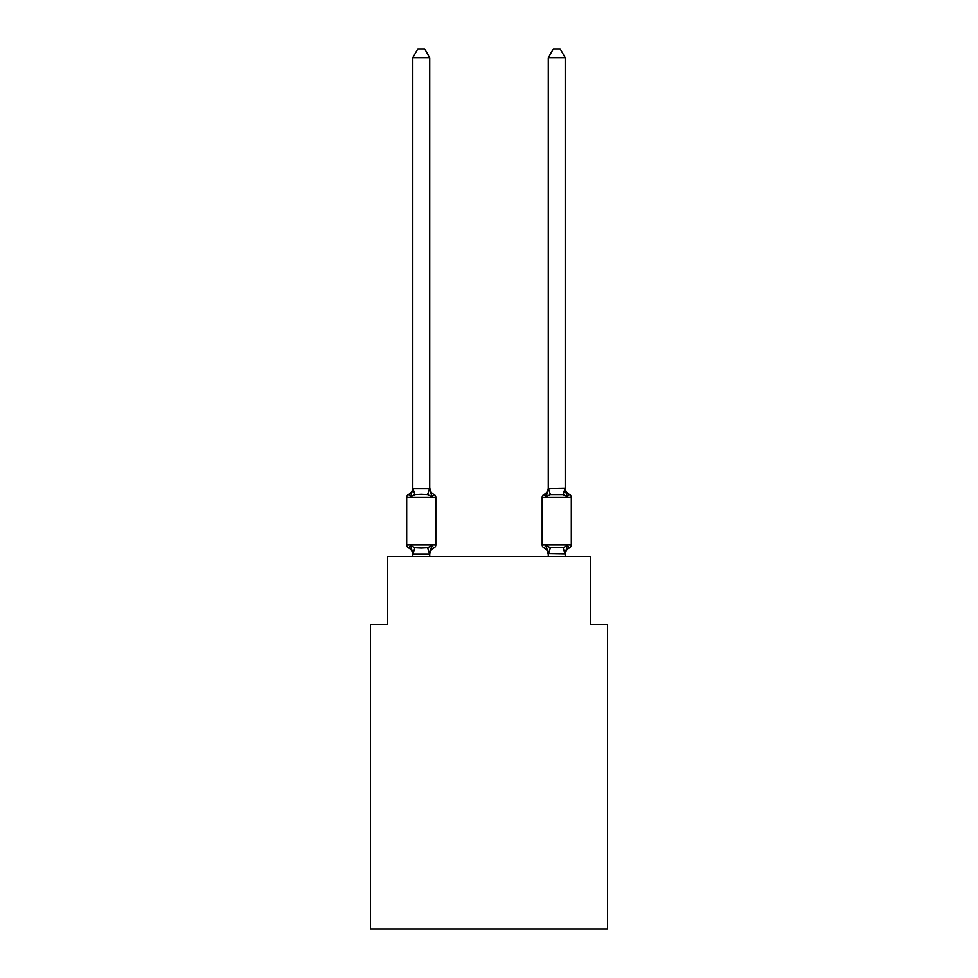 <?xml version="1.0" encoding="UTF-8"?>
<svg xmlns="http://www.w3.org/2000/svg" width="978" height="978" viewBox="0 0 978 978"><rect width="100%" height="100%" fill="white"/><g stroke="black" fill="none" stroke-linecap="round" stroke-linejoin="round"><path stroke-width="1.47" d="M607.534 929.1L607.534 624.294L590.602 624.294L590.602 556.568L387.398 556.568L387.398 624.294L370.466 624.294L370.466 929.1L607.534 929.1M546.934 494.122L546.152 496.8L544.074 494.416L546.152 496.8L546.934 494.122L546.152 496.8L546.934 494.122L546.152 496.8L546.934 494.122L546.152 496.8L546.934 494.122L546.152 496.8L546.934 494.122L546.152 496.8L546.934 494.122L546.152 496.8L546.934 494.122L546.152 496.8L546.934 494.122L546.152 496.8L546.934 494.122L546.152 496.8L546.934 494.122L546.152 496.8L546.934 494.122L546.152 496.8L546.934 494.122L546.152 496.8L546.934 494.122L546.152 496.8L546.934 494.122L546.152 496.8L546.934 494.122L546.152 496.8L546.934 494.122L546.152 496.8L546.934 494.122L546.152 496.8L546.934 494.122L546.152 496.8L550.382 494.623L563.083 494.623L567.313 496.8L569.392 494.416L567.313 496.8L565.553 491.274L567.313 496.8L569.392 494.416L567.313 496.8L565.553 491.274L567.313 496.8L569.392 494.416L567.313 496.8L565.553 491.274L567.313 496.8L565.553 491.274L567.313 496.8L565.553 491.274L567.313 496.8L565.553 491.274L567.313 496.8L565.553 491.274L567.313 496.8L565.553 491.274L567.313 496.8L565.553 491.274L567.313 496.8L565.553 491.274L567.313 496.8L565.553 491.274L567.313 496.8L565.553 491.274L567.313 496.8L565.553 491.274L567.313 496.8L565.553 491.274L567.313 496.8L565.553 491.274L567.313 496.8L565.553 491.274L567.313 496.8L565.553 491.274L567.313 496.8L565.553 491.274L567.313 496.8L569.392 494.416A3.386 3.386 0 0 1 571.299 497.472L542.167 497.472A3.386 3.386 0 0 1 544.074 494.416A3.386 3.386 0 0 0 542.167 497.472L542.167 544.88A3.386 3.386 0 0 0 544.074 547.924L546.152 545.541L550.382 547.717L563.083 547.717L567.313 545.541L569.392 547.924A3.386 3.386 0 0 0 571.299 544.88A3.386 3.386 0 0 1 569.392 547.924L568.426 547.46M565.198 556.568L565.198 553.927L548.267 553.621L548.267 554.624L546.152 545.541L544.074 547.924A7.445 7.445 0 0 1 548.267 554.624A7.445 7.445 0 0 0 544.074 547.924A7.445 7.445 0 0 1 548.267 554.624A7.445 7.445 0 0 0 544.074 547.924L546.152 545.541L544.074 547.924A7.445 7.445 0 0 1 548.267 554.624A7.445 7.445 0 0 0 544.074 547.924A7.445 7.445 0 0 1 548.267 554.624A7.445 7.445 0 0 0 544.074 547.924A7.445 7.445 0 0 1 548.267 554.624A7.445 7.445 0 0 0 544.074 547.924L546.152 545.541L544.074 547.924A7.445 7.445 0 0 1 548.267 554.624A7.445 7.445 0 0 0 544.074 547.924A7.445 7.445 0 0 1 548.267 554.624A7.445 7.445 0 0 0 544.074 547.924L546.152 545.541L544.074 547.924A7.445 7.445 0 0 1 548.267 554.624A7.445 7.445 0 0 0 544.074 547.924L546.152 545.541L544.074 547.924A7.445 7.445 0 0 1 548.267 554.624A7.445 7.445 0 0 0 544.074 547.924A7.445 7.445 0 0 1 548.267 554.624A7.445 7.445 0 0 0 544.074 547.924L546.152 545.541L544.074 547.924A7.445 7.445 0 0 1 548.267 554.624A7.445 7.445 0 0 0 544.074 547.924L546.152 545.541L544.074 547.924A7.445 7.445 0 0 1 548.267 554.624A7.445 7.445 0 0 0 544.074 547.924A7.445 7.445 0 0 1 548.267 554.624A7.445 7.445 0 0 0 544.074 547.924L546.152 545.541L544.074 547.924A7.445 7.445 0 0 1 548.267 554.624A7.445 7.445 0 0 0 544.074 547.924L546.152 545.541L544.074 547.924A7.445 7.445 0 0 1 548.267 554.624A7.445 7.445 0 0 0 544.074 547.924L546.152 545.541L544.074 547.924A7.445 7.445 0 0 1 548.267 554.624A7.445 7.445 0 0 0 544.074 547.924L546.152 545.541L544.074 547.924A7.445 7.445 0 0 1 548.267 554.624A7.445 7.445 0 0 0 544.074 547.924L546.152 545.541L544.074 547.924A7.445 7.445 0 0 1 548.267 554.624A7.445 7.445 0 0 0 544.074 547.924L546.152 545.541L544.074 547.924A7.445 7.445 0 0 1 548.267 554.624M544.074 494.416L545.039 494.88L544.074 494.416A3.386 3.386 0 0 0 542.167 497.472A3.386 3.386 0 0 1 544.074 494.416L546.152 496.8L544.074 494.416A3.386 3.386 0 0 0 542.167 497.472A3.386 3.386 0 0 1 544.074 494.416L546.152 496.8L544.074 494.416A3.386 3.386 0 0 0 542.167 497.472A3.386 3.386 0 0 1 544.074 494.416L546.152 496.8L544.074 494.416A3.386 3.386 0 0 0 542.167 497.472A3.386 3.386 0 0 1 544.074 494.416L546.152 496.8L544.074 494.416A3.386 3.386 0 0 0 542.167 497.472A3.386 3.386 0 0 1 544.074 494.416L546.152 496.8L544.074 494.416A3.386 3.386 0 0 0 542.167 497.472A3.386 3.386 0 0 1 544.074 494.416L546.152 496.8L544.074 494.416A3.386 3.386 0 0 0 542.167 497.472A3.386 3.386 0 0 1 544.074 494.416L546.152 496.8L544.074 494.416A3.386 3.386 0 0 0 542.167 497.472A3.386 3.386 0 0 1 544.074 494.416L546.152 496.8L544.074 494.416A3.386 3.386 0 0 0 542.167 497.472A3.386 3.386 0 0 1 544.074 494.416L546.152 496.8L544.074 494.416A3.386 3.386 0 0 0 542.167 497.472A3.386 3.386 0 0 1 544.074 494.416L546.152 496.8L544.074 494.416A3.386 3.386 0 0 0 542.167 497.472A3.386 3.386 0 0 1 544.074 494.416L546.152 496.8L544.074 494.416A3.386 3.386 0 0 0 542.167 497.472A3.386 3.386 0 0 1 544.074 494.416L546.152 496.8L544.074 494.416A3.386 3.386 0 0 0 542.167 497.472A3.386 3.386 0 0 1 544.074 494.416L546.152 496.8L544.074 494.416A3.386 3.386 0 0 0 542.167 497.472A3.386 3.386 0 0 1 544.074 494.416L546.152 496.8L544.074 494.416A3.386 3.386 0 0 0 542.167 497.472A3.386 3.386 0 0 1 544.074 494.416L546.152 496.8L544.074 494.416A3.386 3.386 0 0 0 542.167 497.472A3.386 3.386 0 0 1 544.074 494.416L546.152 496.8L544.074 494.416A3.386 3.386 0 0 0 542.167 497.472A3.386 3.386 0 0 1 544.074 494.416L546.152 496.8L544.074 494.416A3.386 3.386 0 0 0 542.167 497.472A3.386 3.386 0 0 1 544.074 494.416L546.152 496.8L544.074 494.416A7.445 7.445 0 0 0 548.267 487.716L548.267 488.719L565.198 488.413L567.313 496.8L565.553 491.274M565.198 554.624L565.198 554.624A7.445 7.445 0 0 1 569.392 547.924A3.386 3.386 0 0 0 571.299 544.88A3.386 3.386 0 0 1 569.392 547.924A3.386 3.386 0 0 0 571.299 544.88A3.386 3.386 0 0 1 569.392 547.924A3.386 3.386 0 0 0 571.299 544.88A3.386 3.386 0 0 1 569.392 547.924A3.386 3.386 0 0 0 571.299 544.88A3.386 3.386 0 0 1 569.392 547.924A3.386 3.386 0 0 0 571.299 544.88A3.386 3.386 0 0 1 569.392 547.924A3.386 3.386 0 0 0 571.299 544.88A3.386 3.386 0 0 1 569.392 547.924A3.386 3.386 0 0 0 571.299 544.88A3.386 3.386 0 0 1 569.392 547.924A3.386 3.386 0 0 0 571.299 544.88A3.386 3.386 0 0 1 569.392 547.924A3.386 3.386 0 0 0 571.299 544.88A3.386 3.386 0 0 1 569.392 547.924A3.386 3.386 0 0 0 571.299 544.88A3.386 3.386 0 0 1 569.392 547.924A3.386 3.386 0 0 0 571.299 544.88A3.386 3.386 0 0 1 569.392 547.924A3.386 3.386 0 0 0 571.299 544.88A3.386 3.386 0 0 1 569.392 547.924A3.386 3.386 0 0 0 571.299 544.88A3.386 3.386 0 0 1 569.392 547.924A3.386 3.386 0 0 0 571.299 544.88A3.386 3.386 0 0 1 569.392 547.924A3.386 3.386 0 0 0 571.299 544.88A3.386 3.386 0 0 1 569.392 547.924A3.386 3.386 0 0 0 571.299 544.88A3.386 3.386 0 0 1 569.392 547.924A3.386 3.386 0 0 0 571.299 544.88A3.386 3.386 0 0 1 569.392 547.924A3.386 3.386 0 0 0 571.299 544.88A3.386 3.386 0 0 1 569.392 547.924A3.386 3.386 0 0 0 571.299 544.88A3.386 3.386 0 0 1 569.392 547.924A3.386 3.386 0 0 0 571.299 544.88A3.386 3.386 0 0 1 569.392 547.924A3.386 3.386 0 0 0 571.299 544.88A3.386 3.386 0 0 1 569.392 547.924A3.386 3.386 0 0 0 571.299 544.88A3.386 3.386 0 0 1 569.392 547.924A3.386 3.386 0 0 0 571.299 544.88A3.386 3.386 0 0 1 569.392 547.924A3.386 3.386 0 0 0 571.299 544.88A3.386 3.386 0 0 1 569.392 547.924A3.386 3.386 0 0 0 571.299 544.88A3.386 3.386 0 0 1 569.392 547.924A3.386 3.386 0 0 0 571.299 544.88A3.386 3.386 0 0 1 569.392 547.924A3.386 3.386 0 0 0 571.299 544.88A3.386 3.386 0 0 1 569.392 547.924A3.386 3.386 0 0 0 571.299 544.88A3.386 3.386 0 0 1 569.392 547.924A3.386 3.386 0 0 0 571.299 544.88A3.386 3.386 0 0 1 569.392 547.924A3.386 3.386 0 0 0 571.299 544.88A3.386 3.386 0 0 1 569.392 547.924A3.386 3.386 0 0 0 571.299 544.88A3.386 3.386 0 0 1 569.392 547.924A3.386 3.386 0 0 0 571.299 544.88A3.386 3.386 0 0 1 569.392 547.924A3.386 3.386 0 0 0 571.299 544.88A3.386 3.386 0 0 1 569.392 547.924A3.386 3.386 0 0 0 571.299 544.88A3.386 3.386 0 0 1 569.392 547.924A3.386 3.386 0 0 0 571.299 544.88A3.386 3.386 0 0 1 569.392 547.924A3.386 3.386 0 0 0 571.299 544.88A3.386 3.386 0 0 1 569.392 547.924L567.313 545.541L569.392 547.924L567.313 545.541L569.392 547.924L567.313 545.541L569.392 547.924L567.313 545.541L569.392 547.924L567.313 545.541L569.392 547.924L567.313 545.541L569.392 547.924L567.313 545.541L569.392 547.924L567.313 545.541L569.392 547.924L567.313 545.541L569.392 547.924L567.313 545.541L569.392 547.924L567.313 545.541L569.392 547.924L567.313 545.541L569.392 547.924L567.313 545.541L569.392 547.924L567.313 545.541L569.392 547.924L567.313 545.541L569.392 547.924L567.313 545.541L569.392 547.924L567.313 545.541L569.392 547.924L567.313 545.541L565.064 553.976L563.083 547.717M565.198 487.716L565.198 487.716A7.445 7.445 0 0 0 569.392 494.416M412.802 554.624L412.802 554.624A7.445 7.445 0 0 0 408.608 547.924A3.386 3.386 0 0 1 406.701 544.88A3.386 3.386 0 0 0 408.608 547.924L410.687 545.541L408.608 547.924A3.386 3.386 0 0 1 406.701 544.88A3.386 3.386 0 0 0 408.608 547.924A3.386 3.386 0 0 1 406.701 544.88A3.386 3.386 0 0 0 408.608 547.924A3.386 3.386 0 0 1 406.701 544.88A3.386 3.386 0 0 0 408.608 547.924A3.386 3.386 0 0 1 406.701 544.88A3.386 3.386 0 0 0 408.608 547.924A3.386 3.386 0 0 1 406.701 544.88A3.386 3.386 0 0 0 408.608 547.924A3.386 3.386 0 0 1 406.701 544.88A3.386 3.386 0 0 0 408.608 547.924A3.386 3.386 0 0 1 406.701 544.88A3.386 3.386 0 0 0 408.608 547.924A3.386 3.386 0 0 1 406.701 544.88A3.386 3.386 0 0 0 408.608 547.924A3.386 3.386 0 0 1 406.701 544.88A3.386 3.386 0 0 0 408.608 547.924A3.386 3.386 0 0 1 406.701 544.88A3.386 3.386 0 0 0 408.608 547.924A3.386 3.386 0 0 1 406.701 544.88A3.386 3.386 0 0 0 408.608 547.924A3.386 3.386 0 0 1 406.701 544.88A3.386 3.386 0 0 0 408.608 547.924A3.386 3.386 0 0 1 406.701 544.88A3.386 3.386 0 0 0 408.608 547.924A3.386 3.386 0 0 1 406.701 544.88A3.386 3.386 0 0 0 408.608 547.924A3.386 3.386 0 0 1 406.701 544.88A3.386 3.386 0 0 0 408.608 547.924A3.386 3.386 0 0 1 406.701 544.88A3.386 3.386 0 0 0 408.608 547.924A3.386 3.386 0 0 1 406.701 544.88A3.386 3.386 0 0 0 408.608 547.924A3.386 3.386 0 0 1 406.701 544.88A3.386 3.386 0 0 0 408.608 547.924A3.386 3.386 0 0 1 406.701 544.88A3.386 3.386 0 0 0 408.608 547.924A3.386 3.386 0 0 1 406.701 544.88A3.386 3.386 0 0 0 408.608 547.924A3.386 3.386 0 0 1 406.701 544.88A3.386 3.386 0 0 0 408.608 547.924A3.386 3.386 0 0 1 406.701 544.88A3.386 3.386 0 0 0 408.608 547.924A3.386 3.386 0 0 1 406.701 544.88A3.386 3.386 0 0 0 408.608 547.924A3.386 3.386 0 0 1 406.701 544.88A3.386 3.386 0 0 0 408.608 547.924A3.386 3.386 0 0 1 406.701 544.88A3.386 3.386 0 0 0 408.608 547.924A3.386 3.386 0 0 1 406.701 544.88A3.386 3.386 0 0 0 408.608 547.924A3.386 3.386 0 0 1 406.701 544.88A3.386 3.386 0 0 0 408.608 547.924A3.386 3.386 0 0 1 406.701 544.88A3.386 3.386 0 0 0 408.608 547.924A3.386 3.386 0 0 1 406.701 544.88A3.386 3.386 0 0 0 408.608 547.924A3.386 3.386 0 0 1 406.701 544.88A3.386 3.386 0 0 0 408.608 547.924A3.386 3.386 0 0 1 406.701 544.88A3.386 3.386 0 0 0 408.608 547.924A3.386 3.386 0 0 1 406.701 544.88A3.386 3.386 0 0 0 408.608 547.924A3.386 3.386 0 0 1 406.701 544.88A3.386 3.386 0 0 0 408.608 547.924A3.386 3.386 0 0 1 406.701 544.88A3.386 3.386 0 0 0 408.608 547.924A3.386 3.386 0 0 1 406.701 544.88A3.386 3.386 0 0 0 408.608 547.924A3.386 3.386 0 0 1 406.701 544.88A3.386 3.386 0 0 0 408.608 547.924L410.687 545.541L408.608 547.924L410.687 545.541L408.608 547.924L410.687 545.541L408.608 547.924L410.687 545.541L408.608 547.924L410.687 545.541L408.608 547.924L410.687 545.541L408.608 547.924L410.687 545.541L408.608 547.924L410.687 545.541L408.608 547.924L410.687 545.541L408.608 547.924L410.687 545.541L408.608 547.924L410.687 545.541L408.608 547.924L410.687 545.541L408.608 547.924L410.687 545.541L408.608 547.924L410.687 545.541L408.608 547.924L410.687 545.541L408.608 547.924L410.687 545.541L408.608 547.924L410.687 545.541L408.608 547.924L410.687 545.541L408.608 547.924L410.687 545.541L414.916 547.717L421.261 548.059L427.618 547.717L431.848 545.541L433.926 547.924A3.386 3.386 0 0 0 435.833 544.88L435.833 497.472A3.386 3.386 0 0 0 433.926 494.416A3.386 3.386 0 0 1 435.833 497.472A3.386 3.386 0 0 0 433.926 494.416L431.848 496.8L433.926 494.416A3.386 3.386 0 0 1 435.833 497.472A3.386 3.386 0 0 0 433.926 494.416L431.848 496.8L433.926 494.416A3.386 3.386 0 0 1 435.833 497.472A3.386 3.386 0 0 0 433.926 494.416A3.386 3.386 0 0 1 435.833 497.472A3.386 3.386 0 0 0 433.926 494.416A3.386 3.386 0 0 1 435.833 497.472A3.386 3.386 0 0 0 433.926 494.416A3.386 3.386 0 0 1 435.833 497.472A3.386 3.386 0 0 0 433.926 494.416L431.848 496.8L433.926 494.416A3.386 3.386 0 0 1 435.833 497.472A3.386 3.386 0 0 0 433.926 494.416A3.386 3.386 0 0 1 435.833 497.472A3.386 3.386 0 0 0 433.926 494.416A3.386 3.386 0 0 1 435.833 497.472A3.386 3.386 0 0 0 433.926 494.416L431.848 496.8L433.926 494.416A3.386 3.386 0 0 1 435.833 497.472A3.386 3.386 0 0 0 433.926 494.416L431.848 496.8L433.926 494.416A3.386 3.386 0 0 1 435.833 497.472A3.386 3.386 0 0 0 433.926 494.416A3.386 3.386 0 0 1 435.833 497.472A3.386 3.386 0 0 0 433.926 494.416A3.386 3.386 0 0 1 435.833 497.472A3.386 3.386 0 0 0 433.926 494.416L431.848 496.8L433.926 494.416A3.386 3.386 0 0 1 435.833 497.472A3.386 3.386 0 0 0 433.926 494.416L431.848 496.8L433.926 494.416A3.386 3.386 0 0 1 435.833 497.472A3.386 3.386 0 0 0 433.926 494.416A3.386 3.386 0 0 1 435.833 497.472A3.386 3.386 0 0 0 433.926 494.416A3.386 3.386 0 0 1 435.833 497.472A3.386 3.386 0 0 0 433.926 494.416L431.848 496.8L433.926 494.416A3.386 3.386 0 0 1 435.833 497.472A3.386 3.386 0 0 0 433.926 494.416A3.386 3.386 0 0 1 435.833 497.472A3.386 3.386 0 0 0 433.926 494.416A3.386 3.386 0 0 1 435.833 497.472A3.386 3.386 0 0 0 433.926 494.416A3.386 3.386 0 0 1 435.833 497.472A3.386 3.386 0 0 0 433.926 494.416L431.848 496.8L433.926 494.416A3.386 3.386 0 0 1 435.833 497.472A3.386 3.386 0 0 0 433.926 494.416A3.386 3.386 0 0 1 435.833 497.472A3.386 3.386 0 0 0 433.926 494.416A3.386 3.386 0 0 1 435.833 497.472A3.386 3.386 0 0 0 433.926 494.416L431.848 496.8L433.926 494.416A3.386 3.386 0 0 1 435.833 497.472A3.386 3.386 0 0 0 433.926 494.416L431.848 496.8L433.926 494.416A3.386 3.386 0 0 1 435.833 497.472A3.386 3.386 0 0 0 433.926 494.416A3.386 3.386 0 0 1 435.833 497.472A3.386 3.386 0 0 0 433.926 494.416A3.386 3.386 0 0 1 435.833 497.472A3.386 3.386 0 0 0 433.926 494.416L431.848 496.8L433.926 494.416A3.386 3.386 0 0 1 435.833 497.472A3.386 3.386 0 0 0 433.926 494.416L431.848 496.8L433.926 494.416A3.386 3.386 0 0 1 435.833 497.472A3.386 3.386 0 0 0 433.926 494.416A3.386 3.386 0 0 1 435.833 497.472A3.386 3.386 0 0 0 433.926 494.416A3.386 3.386 0 0 1 435.833 497.472A3.386 3.386 0 0 0 433.926 494.416L431.848 496.8L433.926 494.416A3.386 3.386 0 0 1 435.833 497.472A3.386 3.386 0 0 0 433.926 494.416A3.386 3.386 0 0 1 435.833 497.472A3.386 3.386 0 0 0 433.926 494.416A3.386 3.386 0 0 1 435.833 497.472A3.386 3.386 0 0 0 433.926 494.416A3.386 3.386 0 0 1 435.833 497.472A3.386 3.386 0 0 0 433.926 494.416L431.848 496.8L433.926 494.416A3.386 3.386 0 0 1 435.833 497.472L406.701 497.472A3.386 3.386 0 0 1 408.608 494.416L410.687 496.8L408.608 494.416A7.445 7.445 0 0 0 412.802 487.716L412.802 488.719L429.733 488.719L429.733 487.716L431.848 496.8L433.926 494.416A7.445 7.445 0 0 1 429.733 487.716M429.733 554.624A7.445 7.445 0 0 1 433.926 547.924L431.848 545.541L433.926 547.924L431.848 545.541L433.926 547.924L431.848 545.541L433.926 547.924L431.848 545.541L433.926 547.924L431.848 545.541L433.926 547.924L431.848 545.541L433.926 547.924L431.848 545.541L433.926 547.924L431.848 545.541L433.926 547.924L431.848 545.541L433.926 547.924L431.848 545.541L433.926 547.924L431.848 545.541L433.926 547.924L431.848 545.541L433.926 547.924L431.848 545.541L433.926 547.924L431.848 545.541L433.926 547.924L431.848 545.541L433.926 547.924L431.848 545.541L433.926 547.924L431.848 545.541L433.926 547.924L431.848 545.541L433.926 547.924L431.848 545.541L429.599 553.976L412.936 553.976L410.687 545.541M429.733 488.413L429.733 57.702L412.802 57.702L412.802 488.413M548.267 553.927L548.267 556.568M542.167 544.88A3.386 3.386 0 0 0 544.074 547.924A3.386 3.386 0 0 1 542.167 544.88A3.386 3.386 0 0 0 544.074 547.924A3.386 3.386 0 0 1 542.167 544.88A3.386 3.386 0 0 0 544.074 547.924A3.386 3.386 0 0 1 542.167 544.88A3.386 3.386 0 0 0 544.074 547.924A3.386 3.386 0 0 1 542.167 544.88A3.386 3.386 0 0 0 544.074 547.924A3.386 3.386 0 0 1 542.167 544.88A3.386 3.386 0 0 0 544.074 547.924A3.386 3.386 0 0 1 542.167 544.88A3.386 3.386 0 0 0 544.074 547.924A3.386 3.386 0 0 1 542.167 544.88A3.386 3.386 0 0 0 544.074 547.924A3.386 3.386 0 0 1 542.167 544.88A3.386 3.386 0 0 0 544.074 547.924A3.386 3.386 0 0 1 542.167 544.88A3.386 3.386 0 0 0 544.074 547.924L546.152 545.541L544.074 547.924A3.386 3.386 0 0 1 542.167 544.88A3.386 3.386 0 0 0 544.074 547.924L546.152 545.541L544.074 547.924A3.386 3.386 0 0 1 542.167 544.88A3.386 3.386 0 0 0 544.074 547.924L546.152 545.541L544.074 547.924A3.386 3.386 0 0 1 542.167 544.88A3.386 3.386 0 0 0 544.074 547.924L546.152 545.541L544.074 547.924A3.386 3.386 0 0 1 542.167 544.88A3.386 3.386 0 0 0 544.074 547.924L546.152 545.541L544.074 547.924A3.386 3.386 0 0 1 542.167 544.88A3.386 3.386 0 0 0 544.074 547.924L546.152 545.541L544.074 547.924A3.386 3.386 0 0 1 542.167 544.88A3.386 3.386 0 0 0 544.074 547.924L546.152 545.541L544.074 547.924A3.386 3.386 0 0 1 542.167 544.88A3.386 3.386 0 0 0 544.074 547.924L546.152 545.541L544.074 547.924A3.386 3.386 0 0 1 542.167 544.88A3.386 3.386 0 0 0 544.074 547.924L546.152 545.541L544.074 547.924A3.386 3.386 0 0 1 542.167 544.88L571.299 544.88L571.299 497.472M431.848 496.8L427.618 494.623L421.261 494.281L414.916 494.623L410.687 496.8L412.802 488.719M406.701 497.472L406.701 544.88L435.833 544.88M429.733 556.568L429.733 553.927M412.802 556.568L412.802 553.927M429.733 553.621L430.528 549.636M412.802 57.702L417.887 48.9L424.648 48.9L429.733 57.702M565.198 488.413L565.198 57.702L548.267 57.702L548.267 488.413M548.267 488.719L546.152 496.8M548.267 57.702L553.352 48.9L560.113 48.9L565.198 57.702M414.916 547.717L412.936 553.976M427.618 547.717L429.599 553.976M412.936 488.377L414.916 494.623M429.599 488.377L427.618 494.623M548.401 553.976L550.382 547.717M563.083 494.623L565.064 488.377M550.382 494.623L548.401 488.377"/></g></svg>
